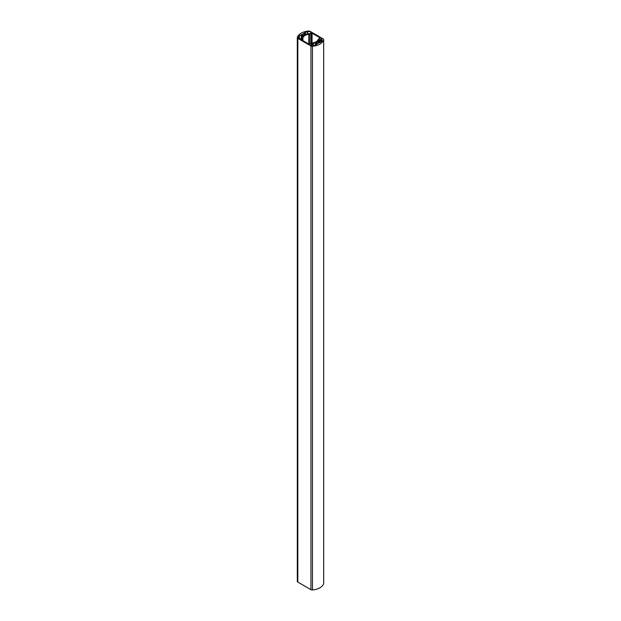 <?xml version="1.0" encoding="UTF-8"?>
<svg xmlns="http://www.w3.org/2000/svg" width="621" height="621" viewBox="0 0 621 621"><rect width="100%" height="100%" fill="white"/><g stroke="black" fill="none" stroke-linecap="round" stroke-linejoin="round"><path stroke-width="0.93" d="M323.673 583.166A1.778 1.025 180 0 1 323.696 583.321A1.778 1.025 180 0 1 323.673 583.468L323.673 39.783A1.778 1.025 0 0 0 323.696 39.628A1.778 1.025 0 0 0 323.176 38.906L310.065 31.337A1.778 1.025 0 0 0 308.552 31.05A13.32 7.693 0 0 0 297.327 37.532A1.778 1.025 0 0 0 297.304 37.679A1.778 1.025 0 0 0 297.824 38.409L310.935 45.97A1.778 1.025 0 0 0 312.448 46.264A13.32 7.693 0 0 0 323.673 39.783M312.448 46.264L312.448 589.95A13.32 7.693 0 0 0 323.673 583.468M312.448 589.95A1.778 1.025 180 0 1 310.935 589.663L310.935 45.97M297.824 38.409L297.824 582.094L310.935 589.663M297.824 582.094A1.778 1.025 180 0 1 297.304 581.372A1.778 1.025 180 0 1 297.327 581.217M319.73 42.663L319.349 42.601A1.708 0.986 0 0 0 317.898 41.824L317.742 41.623A8.88 5.123 0 0 0 319.109 39.915L319.73 39.845L319.73 42.663L321.631 41.553A12.21 7.048 180 0 0 322.307 40.443L321.965 40.311A1.708 0.986 0 0 1 321.204 40.489L320.871 40.124A1.056 0.605 0 0 0 321.988 39.519A1.056 0.605 0 0 0 320.941 38.906A1.056 0.605 0 0 0 319.885 39.519A1.056 0.605 0 0 0 319.97 39.76L319.931 42.546M316.935 43.229A1.056 0.605 0 0 0 318.084 43.361A1.056 0.605 0 0 0 318.736 42.802A1.056 0.605 0 0 0 317.68 42.197A1.056 0.605 0 0 0 316.625 42.802A1.056 0.605 0 0 0 316.935 43.229M313.683 44.836A1.708 0.986 0 0 1 313.357 45.271L313.589 45.473A12.21 7.048 180 0 0 315.515 45.085L317.331 43.765A1.708 0.986 0 0 1 315.988 42.927L315.639 42.833A8.88 5.123 0 0 1 312.689 43.625L312.41 44.122A1.056 0.605 0 0 0 310.935 44.681A1.056 0.605 0 0 0 311.99 45.294A1.056 0.605 0 0 0 313.046 44.681A1.056 0.605 0 0 0 313.046 44.642L313.683 44.805L313.683 45.457L313.683 44.805M302.574 34.939A1.056 0.605 0 0 0 303.723 35.071A1.056 0.605 0 0 0 304.375 34.512A1.056 0.605 0 0 0 303.32 33.899A1.056 0.605 0 0 0 302.264 34.512A1.056 0.605 0 0 0 302.574 34.939M303.102 35.49A1.708 0.986 0 0 1 301.651 34.714L299.369 35.762A12.21 7.048 180 0 0 298.693 36.872L298.771 37.004A1.886 1.087 0 0 0 298.173 37.796A1.886 1.087 0 0 0 300.059 38.882A1.886 1.087 0 0 0 301.946 37.796A1.886 1.087 0 0 0 301.853 37.446L301.891 37.392A8.88 5.123 0 0 1 303.258 35.692L303.102 35.816M307.411 31.842A12.21 7.048 180 0 0 305.485 32.23L303.669 33.542A1.708 0.986 0 0 1 305.012 34.388L305.361 34.473A8.88 5.123 0 0 1 308.311 33.689L308.404 33.658A1.886 1.087 0 0 0 310.896 32.634A1.886 1.087 0 0 0 309.708 31.617A1.886 1.087 0 0 0 307.636 31.881L307.411 33.852M308.8 44.021L308.8 34.279A7.77 4.487 0 0 0 302.916 37.679L302.916 40.621M308.8 34.279A2.22 1.281 0 0 0 309.887 33.938L309.887 44.083L311.113 43.377A2.22 1.281 0 0 1 312.2 43.035A7.77 4.487 0 0 0 318.084 39.635A2.22 1.281 0 0 1 318.674 39.007L319.916 37.749L312.068 33.216L312.068 43.051M311.129 43.369L311.129 33.216L309.887 33.938M311.129 33.216L312.068 33.216M319.916 37.749L319.916 38.292M309.871 44.091L308.932 44.091L301.084 39.565L301.084 39.022L301.084 39.565M302.326 40.28L302.326 38.3L301.084 39.022M302.326 38.3A2.22 1.281 0 0 0 302.916 37.679M312.41 44.122L312.41 45.24M319.97 42.523L319.97 39.76M307.636 33.806L307.636 31.881M298.771 37.004L298.771 38.587M301.853 38.145L301.853 37.446M315.988 42.927L315.988 44.821M315.639 42.833L315.639 45.023M312.689 43.625L312.689 45.139M312.557 43.982L312.557 45.193M312.456 44.099L312.456 45.224M319.109 39.915L319.109 42.259M321.965 40.311L321.965 41.079M321.204 40.489L321.204 41.809M320.824 40.318L320.824 42.034L320.816 40.303M319.427 39.837L319.427 42.67M305.416 32.253L305.416 34.45M305.485 32.23L305.485 34.427M301.651 34.714L301.651 38.386M301.27 34.652L301.27 38.634M299.415 35.723L299.415 38.82M299.369 35.762L299.369 38.805M312.588 43.905L312.588 45.186M297.304 37.679L297.304 581.372M323.696 39.628L323.696 583.321"/></g></svg>
